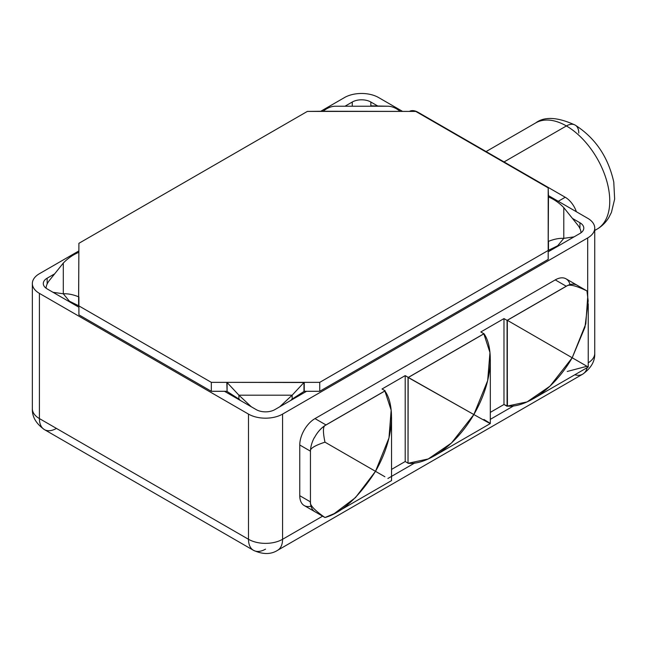 <?xml version="1.0" encoding="UTF-8"?>
<svg xmlns="http://www.w3.org/2000/svg" width="647" height="647" viewBox="0 0 647 647"><rect width="100%" height="100%" fill="white"/><g stroke="black" fill="none" stroke-linecap="round" stroke-linejoin="round"><path stroke-width="0.97" d="M248.497 414.104A24.093 13.91 0 0 0 282.569 414.104L587.686 237.942A24.093 13.91 0 0 0 587.686 218.274L548.195 195.467L587.686 218.274A24.093 13.91 0 0 1 594.747 228.108A24.093 13.91 0 0 1 587.686 237.942L282.569 414.104L282.569 539.291L322.618 516.169L282.569 539.291A24.093 13.91 180 0 1 248.497 539.291L248.497 414.104L39.41 293.382L248.497 414.104A24.093 13.91 0 0 0 282.569 414.104L282.569 539.291A24.093 13.91 60 0 1 277.579 550.322L277.579 550.322A24.093 13.91 -120 0 0 282.569 539.291A24.093 13.91 0 0 1 248.497 539.291L248.497 414.104M402.604 111.413L378.6 97.551A24.093 13.91 0 0 0 344.519 97.551L320.516 111.413L344.519 97.551A24.093 13.91 0 0 1 378.6 97.551L402.604 111.413M32.35 283.548A24.093 13.91 0 0 0 39.41 293.382L39.41 418.577A24.093 13.91 180 0 1 32.35 408.734L32.35 283.548A24.093 13.91 0 0 1 39.41 273.713L78.902 250.907L39.41 273.713A24.093 13.91 0 0 0 39.41 293.382L39.41 418.577L248.497 539.291A24.093 13.91 120 0 0 253.487 550.322A24.093 13.91 120 0 0 265.537 549.125M211.326 391.298L78.902 314.846L211.326 391.298L211.326 382.361L78.619 305.74L78.902 243.312L307.349 111.413L415.77 111.413L548.195 187.873L548.195 250.462L319.739 382.361L211.326 382.361L78.902 305.902L78.902 314.846L78.902 296.965L78.619 305.74L68.113 301.017L69.431 301.211L63.301 293.795L53.005 292.298L63.301 293.795L63.301 263.062L63.301 293.795L69.431 301.211L78.619 305.74L78.619 296.795C73.046 294.555 67.943 293.552 63.301 293.795C67.943 293.552 73.046 294.555 78.619 296.795L78.902 243.312L307.349 111.413L323.128 111.252C327.067 108.065 331.005 106.391 334.944 106.229L388.176 106.229L334.944 106.229C331.005 106.391 327.067 108.065 323.128 111.252L415.77 111.413L548.195 187.873L548.478 196.979C554.05 199.284 559.154 202.826 563.788 207.622L577.512 224.735A14.234 6.818 -140.4 0 1 580.949 232.815A14.234 6.818 39.6 0 0 577.512 224.735L563.788 207.622L563.788 238.355L563.788 207.622C559.154 202.826 554.05 199.284 548.478 196.979L548.195 250.462L319.739 382.361L319.739 391.298L306.573 391.298L274.829 409.632A13.142 7.586 180 0 1 256.244 409.632L224.493 391.298L211.326 391.298L226.814 391.298L224.493 391.298L256.244 409.632A13.142 7.586 0 0 0 274.829 409.632L306.573 391.298L304.252 391.298L319.739 391.298L548.195 259.407L319.739 391.298L319.739 382.361L304.252 382.361L304.252 391.298L303.969 382.523L303.969 391.467L303.969 382.523L292.153 395.188L279.73 406.801L292.153 395.188L292.153 399.062L290.568 400.542L292.153 399.062L292.153 395.188L238.913 395.188L292.153 395.188L303.969 382.523L226.814 382.361L227.097 391.467L226.814 382.361L211.326 382.361L211.326 391.298M78.902 307.244L47.15 288.91A13.142 7.586 180 0 1 47.15 278.186L54.655 273.851L47.15 278.186A13.142 7.586 0 0 0 43.3 283.548A13.142 7.586 0 0 0 47.15 288.91L78.902 307.244M345.377 106.003L352.267 102.024A13.142 7.586 180 0 1 370.852 102.024L377.735 106.003L370.852 102.024A13.142 7.586 0 0 0 352.267 102.024L352.267 105.849L352.267 102.024L345.377 106.003M572.441 218.411L579.938 222.746A13.142 7.586 180 0 1 579.938 233.47L548.195 251.804L579.938 233.47A13.142 7.586 0 0 0 583.788 228.108A13.142 7.586 0 0 0 579.938 222.746L579.938 228.537L579.938 222.746L572.441 218.411M387.893 478.481L414.808 462.945L387.893 478.481M490.321 419.345L513.823 405.774L490.321 419.345M587.686 295.178L587.686 237.942L587.686 295.178M311.013 506.189A21.561 12.447 -60 0 1 299.763 495.699L299.763 444.999A21.561 12.447 -60 0 1 315 418.601L555.255 279.892A21.561 12.447 -60 0 1 570.015 284.591M574.811 374.775A24.093 13.91 -120 0 0 582.696 374.16A24.093 13.91 -120 0 0 587.403 366.55A24.093 13.91 60 0 1 582.696 374.16C591.059 368.2 595.07 361.244 594.747 353.294A24.093 13.91 180 0 1 588.236 362.805A24.093 13.91 0 0 0 594.747 353.294L594.747 228.108M44.4 429.6C36.038 423.639 32.026 416.684 32.35 408.734A24.093 13.91 0 0 0 39.41 418.577A24.093 13.91 120 0 0 44.4 429.6A24.093 13.91 -60 0 1 39.41 418.577L248.497 539.291A24.093 13.91 -60 0 0 253.487 550.322L44.4 429.6A24.093 13.91 120 0 0 56.443 428.411M370.852 105.849L370.852 102.024L370.852 105.849M47.15 283.976L47.15 278.186L47.15 283.976M324.98 517.535C314.288 510.054 309.444 504.789 310.447 501.732A21.901 12.649 120 0 0 314.216 511.251A21.901 12.649 -60 0 1 310.447 501.732L310.447 451.655C309.42 448.856 314.264 445.686 324.98 442.168L375.503 471.331C358.681 497.397 341.834 512.804 324.98 517.535L315.121 511.842A21.901 12.649 -60 0 1 314.345 511.324L314.345 511.324A21.561 12.447 120 0 0 315.607 512.117A21.561 12.447 120 0 1 315.202 511.898L304.227 505.566A21.561 12.447 -60 0 1 299.763 495.699L310.447 501.87L299.763 495.699L299.763 444.999A21.561 12.447 -60 0 1 315 418.601L325.983 424.933A21.561 12.447 120 0 0 314.345 437.873A21.901 12.649 -60 0 1 324.964 425.589L384.884 390.998C394.039 403.121 395.996 435.698 375.503 471.331L388.984 437.93L391.16 410.182L384.884 390.998L324.964 425.589C322.918 426.858 322.926 432.382 324.98 442.168C314.264 445.686 309.42 448.856 310.447 451.655A21.901 12.649 -60 0 1 314.216 437.793L314.216 437.793A21.901 12.649 120 0 0 310.447 451.655L310.447 501.732C309.444 504.789 314.288 510.054 324.98 517.535L334.256 513.597L355.454 497.632L375.503 471.331L384.884 476.75L324.98 442.168C322.926 432.382 322.918 426.858 324.964 425.589A21.901 12.649 -60 0 0 314.345 437.873A21.561 12.447 120 0 1 325.983 424.933L385.127 390.788L325.983 424.933L315 418.601L555.255 279.892A21.561 12.447 -60 0 1 566.028 278.825L577.011 285.157A21.561 12.447 120 0 0 566.23 286.225L555.255 279.892L566.23 286.225L507.078 320.378L566.23 286.225A21.561 12.447 120 0 1 577.399 285.4A21.561 12.447 120 0 0 577.011 285.157M483.916 333.626C492.933 345.959 494.607 378.762 473.847 414.549L408.168 377.355A54.76 31.614 60 0 1 408.297 377.484L405.2 375.616L405.2 461.521L391.54 469.407L405.2 461.521L408.022 463.147L405.2 461.521L405.2 375.616L382.029 389.001L385.127 390.788L385.127 391.378L385.127 390.788L382.029 389.001L405.2 375.616L408.297 377.411L483.907 333.755L480.81 331.968L503.981 318.591L507.078 320.378L507.078 406.276L503.981 404.488L490.321 412.374L503.981 404.488L503.981 318.591L480.81 331.968L483.907 333.755L408.297 377.484A54.76 31.614 -120 0 0 408.168 377.355L408.022 463.284L428.241 458.966L451.452 443.033L473.847 414.549C494.607 426.236 492.933 424.982 483.916 419.466C492.933 424.982 494.607 426.236 473.847 414.549L487.668 380.638L489.957 352.542L483.802 333.69M310.455 451.177L299.763 444.999L310.455 451.177M507.442 406.073L503.981 404.488L503.981 318.591L507.078 320.378L507.442 406.073M483.907 333.828L408.297 377.484L483.907 333.828M577.722 285.659L577.86 285.739A21.901 12.649 -60 0 0 567.241 285.715A21.901 12.649 -60 0 1 577.092 285.222L586.95 290.915C576.598 285.925 570.023 284.195 567.241 285.715C570.023 284.195 576.598 285.925 586.95 290.915L588.18 300.92L584.953 327.261L572.199 357.767L586.95 366.283L507.321 320.314L567.241 285.715L507.321 320.314L572.199 357.767C551.592 393.336 522.396 407.925 507.321 406.065L507.321 320.314L507.321 406.065L527.07 401.908L550.015 386.146L572.199 357.767L585.794 323.88L587.783 295.922M314.345 511.324A21.561 12.447 120 0 0 315.202 511.898M504.053 161.936L566.392 125.947A61.328 35.407 60 0 1 606.457 179.987A61.328 35.407 60 0 1 597.052 229.135A61.328 35.407 -120 0 0 606.457 179.987A61.328 35.407 -120 0 0 566.392 125.947L504.053 161.936M578.782 133.096A17.526 10.117 120 0 0 575.151 125.081C557.617 117.034 544.475 116.314 535.724 122.906A61.328 35.407 60 0 1 566.392 125.947A61.328 35.407 -120 0 0 535.724 122.906L486.091 151.568M409.373 111.413A17.526 10.117 60 0 1 418.091 112.311L565.227 197.254A17.526 10.117 60 0 1 576.372 211.739A17.526 10.117 60 0 0 565.227 197.254L418.091 112.311A17.526 10.117 60 0 0 409.373 111.413M558.256 201.282L565.227 197.254L558.256 201.282M575.151 125.081A17.526 10.117 120 0 0 566.392 125.947A17.526 10.117 -60 0 1 575.151 125.081C595.305 137.981 608.18 156.978 613.777 182.082L614.65 199.106L611.423 212.41L608.787 217.594C605.697 222.56 601.791 226.41 597.052 229.135L594.747 230.469M594.747 230.283A61.328 35.407 -120 0 0 597.052 229.135M548.478 250.3L548.478 241.355L548.478 250.3L558.976 245.577L557.665 245.771L563.788 238.355L557.665 245.771L548.478 250.3M548.195 259.407L548.195 250.462L548.195 259.407M227.097 391.467L227.097 382.523L227.097 391.467L238.913 399.062L227.097 391.467M49.584 280.175A14.234 6.818 -39.6 0 0 46.139 288.255A14.234 6.818 140.4 0 1 49.584 280.175L63.301 263.062C67.943 258.266 73.046 254.724 78.619 252.419C73.046 254.724 67.943 258.266 63.301 263.062L49.584 280.175M371.629 105.865L388.176 106.229C392.114 106.391 396.053 108.065 399.992 111.252C396.053 108.065 392.114 106.391 388.176 106.229L371.629 105.865M574.083 236.859L563.788 238.355C559.154 238.112 554.05 239.115 548.478 241.355C554.05 239.115 559.154 238.112 563.788 238.355L574.083 236.859M240.498 400.542L238.913 399.062L240.498 400.542M251.335 406.801L238.913 395.188L227.097 382.523L238.913 395.188L238.913 399.062L238.913 395.188L251.335 406.801M292.153 399.062L303.969 391.467L292.153 399.062M567.241 371.467L586.95 366.283M408.022 377.436L473.847 414.549C452.973 450.272 423.486 465.08 408.022 463.284L408.022 377.436M582.696 374.16L277.579 550.322C270.858 554.576 262.828 554.576 253.487 550.322M434.695 455.674L490.313 423.559L490.321 359.627M336.78 512.206L391.54 480.592L391.54 417.364M533.476 398.641L588.236 367.027L588.236 303.799"/></g></svg>
